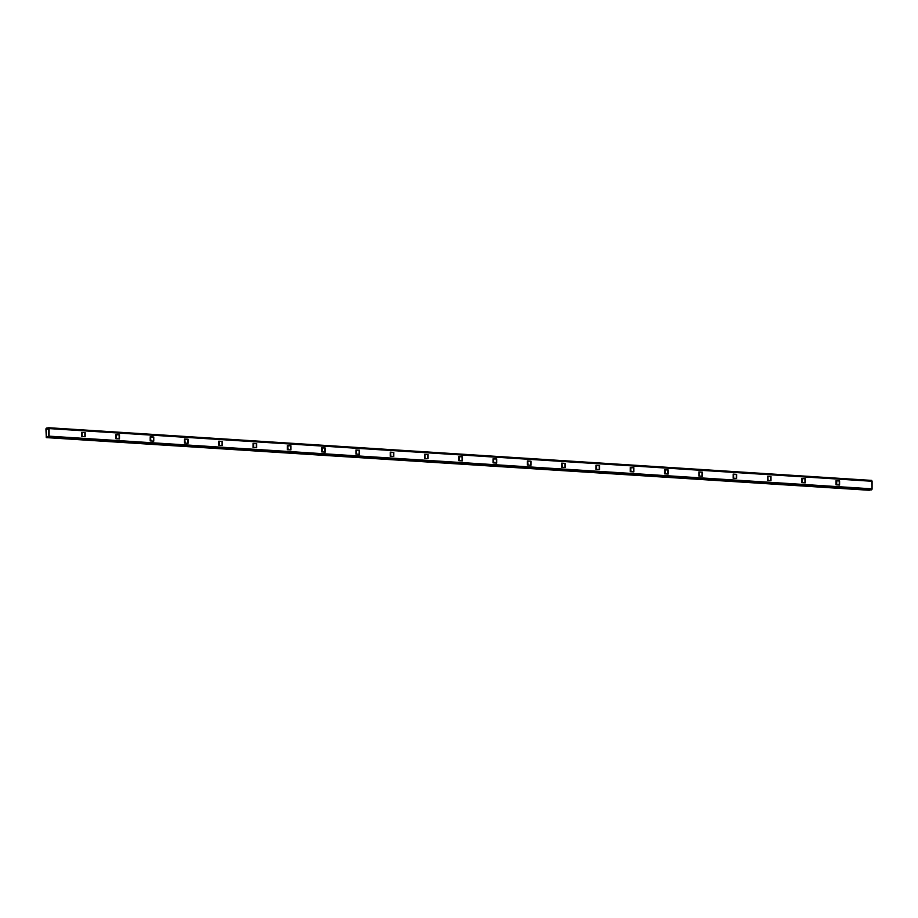 <?xml version="1.0" encoding="UTF-8"?>
<svg xmlns="http://www.w3.org/2000/svg" width="918" height="918" viewBox="0 0 918 918"><rect width="100%" height="100%" fill="white"/><g stroke="black" fill="none" stroke-linecap="round" stroke-linejoin="round"><path stroke-width="1.38" d="M46.382 436.957L48.746 436.406L48.677 428.362L46.256 428.97L46.382 436.957L48.769 436.222L48.803 428.649L46.244 429.096L46.221 436.67L47.541 436.761L46.359 436.957M48.7 427.731L49.124 428.591L872.1 481.273L872.077 488.846L49.09 436.165L48.608 437.197L869.357 490.269L46.313 437.599L45.923 429.154L46.405 428.121L48.7 427.731L871.687 480.401L871.997 489.386L869.266 490.269L46.279 437.588L46.003 428.614L48.734 427.731L49.056 436.532L46.37 437.588L871.595 489.879L872.077 488.846L49.09 436.165L49.124 428.591L872.1 481.273L871.687 480.401L48.757 427.731M836.011 484.807L839.568 485.037L839.591 480.929L836.023 480.699L836.011 484.807L836.023 480.699L839.591 480.929L839.568 485.037L836.011 484.807M805.281 482.834L805.293 478.737L801.724 478.507L801.712 482.604L805.281 482.834L801.712 482.604L801.724 478.507L805.293 478.737L805.281 482.834M770.994 480.642L771.005 476.534L767.437 476.304L767.425 480.412L770.994 480.642L767.425 480.412L767.437 476.304L771.005 476.534L770.994 480.642M736.695 478.45L736.718 474.342L733.149 474.113L733.138 478.221L736.695 478.45L733.138 478.221L733.149 474.113L736.718 474.342L736.695 478.45M702.408 476.247L702.419 472.15L698.862 471.921L698.839 476.017L702.408 476.247L698.839 476.017L698.862 471.921L702.419 472.15L702.408 476.247M668.12 474.055L668.132 469.947L664.563 469.729L664.552 473.826L668.12 474.055L664.552 473.826L664.563 469.729L668.132 469.947L668.12 474.055M633.822 471.863L633.845 467.755L630.276 467.526L630.264 471.634L633.822 471.863L630.264 471.634L630.276 467.526L633.845 467.755L633.822 471.863M599.534 469.672L599.546 465.564L595.989 465.334L595.966 469.442L599.534 469.672L595.966 469.442L595.989 465.334L599.546 465.564L599.534 469.672M565.247 467.469L565.259 463.372L561.69 463.142L561.678 467.239L565.247 467.469L561.678 467.239L561.69 463.142L565.259 463.372L565.247 467.469M530.96 465.277L530.971 461.169L527.402 460.939L527.391 465.047L530.96 465.277L527.391 465.047L527.402 460.939L530.971 461.169L530.96 465.277M496.661 463.085L496.672 458.977L493.115 458.748L493.092 462.856L496.661 463.085L493.092 462.856L493.115 458.748L496.672 458.977L496.661 463.085M462.374 460.882L462.385 456.785L458.816 456.556L458.805 460.652L462.374 460.882L458.805 460.652L458.816 456.556L462.385 456.785L462.374 460.882M428.086 458.69L428.098 454.582L424.529 454.364L424.518 458.461L428.086 458.69L424.518 458.461L424.529 454.364L428.098 454.582L428.086 458.69M393.788 456.498L393.811 452.39L390.242 452.161L390.23 456.269L393.788 456.498L390.23 456.269L390.242 452.161L393.811 452.39L393.788 456.498M359.5 454.307L359.512 450.199L355.943 449.969L355.932 454.077L359.5 454.307L355.932 454.077L355.943 449.969L359.512 450.199L359.5 454.307M325.213 452.104L325.224 448.007L321.656 447.777L321.644 451.874L325.213 452.104L321.644 451.874L321.656 447.777L325.224 448.007L325.213 452.104M290.914 449.912L290.937 445.804L287.368 445.574L287.357 449.682L290.914 449.912L287.357 449.682L287.368 445.574L290.937 445.804L290.914 449.912M256.627 447.72L256.638 443.612L253.081 443.383L253.058 447.491L256.627 447.72L253.058 447.491L253.081 443.383L256.638 443.612L256.627 447.72M222.34 445.517L222.351 441.42L218.782 441.191L218.771 445.287L222.34 445.517L218.771 445.287L218.782 441.191L222.351 441.42L222.34 445.517M188.041 443.325L188.064 439.217L184.495 438.999L184.484 443.096L188.041 443.325L184.484 443.096L184.495 438.999L188.064 439.217L188.041 443.325M153.754 441.133L153.765 437.025L150.208 436.796L150.185 440.904L153.754 441.133L150.185 440.904L150.208 436.796L153.765 437.025L153.754 441.133M119.466 438.942L119.478 434.834L115.909 434.604L115.897 438.712L119.466 438.942L115.897 438.712L115.909 434.604L119.478 434.834L119.466 438.942M85.179 436.738L85.19 432.642L81.622 432.412L81.61 436.509L85.179 436.738L81.61 436.509L81.622 432.412L85.19 432.642L85.179 436.738M869.243 490.269L46.313 437.599M836.023 481.468L836.378 484.83L836.023 481.468M802.102 479.288L802.412 482.65L802.102 479.288M767.815 477.096L768.114 480.458L767.815 477.096M733.516 474.904L733.826 478.267L733.516 474.904M699.229 472.713L699.539 476.063L699.229 472.713M664.942 470.509L665.252 473.872L664.942 470.509M630.643 468.318L630.953 471.68L630.643 468.318M596.356 466.126L596.666 469.477L596.356 466.126M562.068 463.923L562.378 467.285L562.068 463.923M527.77 461.731L528.079 465.093L527.77 461.731M493.482 459.539L493.792 462.901L493.482 459.539M459.195 457.348L459.505 460.698L459.195 457.348M424.908 455.144L425.206 458.507L424.908 455.144M390.609 452.953L390.919 456.315L390.609 452.953M356.322 450.761L356.632 454.123L356.322 450.761M322.034 448.558L322.333 451.92L322.034 448.558M287.736 446.366L288.045 449.728L287.736 446.366M253.448 444.174L253.758 447.536L253.448 444.174M219.161 441.983L219.471 445.333L219.161 441.983M184.862 439.779L185.172 443.142L184.862 439.779M150.575 437.588L150.885 440.95L150.575 437.588M116.288 435.396L116.597 438.758L116.288 435.396M81.989 433.193L82.299 436.555L81.989 433.193M48.803 429.257L46.244 429.096L48.803 429.257M836.023 481.388L836.711 481.434L836.7 484.842L836.711 481.434L836.023 481.388M801.724 479.196L802.424 479.23L801.724 479.196M767.437 476.993L768.125 477.039L767.437 476.993M733.149 474.801L733.838 474.847L733.149 474.801M698.85 472.609L699.55 472.655L698.85 472.609M664.563 470.406L665.263 470.452L664.563 470.406M630.276 468.214L630.964 468.26L630.276 468.214M595.977 466.023L596.677 466.069L595.977 466.023M561.69 463.831L562.39 463.865L561.69 463.831M527.402 461.628L528.091 461.674L527.402 461.628M493.104 459.436L493.804 459.482L493.104 459.436M458.816 457.244L459.516 457.29L458.816 457.244M424.529 455.041L425.218 455.087L424.529 455.041M390.242 452.849L390.93 452.895L390.242 452.849M355.943 450.658L356.643 450.704L355.943 450.658M321.656 448.466L322.344 448.512L321.656 448.466M287.368 446.263L288.057 446.309L287.368 446.263M253.07 444.071L253.77 444.117L253.07 444.071M218.782 441.879L219.482 441.925L218.782 441.879M184.495 439.676L185.184 439.722L184.495 439.676M150.196 437.484L150.896 437.53L150.196 437.484M115.909 435.293L116.609 435.339L115.909 435.293M81.622 433.101L82.31 433.147L81.622 433.101M839.27 480.986L836.023 480.78L839.591 480.929L839.259 485.014L839.27 480.986M804.96 482.811L804.971 478.783L801.724 478.576L805.293 478.737L804.96 482.811M770.672 480.619L770.684 476.591L767.437 476.385L771.005 476.534L770.672 480.619M736.385 478.427L736.397 474.399L733.149 474.193L736.718 474.342L736.385 478.427M702.086 476.235L702.098 472.208L698.862 471.99L702.419 472.15L702.086 476.235M667.799 474.032L667.811 470.005L664.563 469.798L668.132 469.947L667.799 474.032M633.512 471.841L633.523 467.813L630.276 467.606L633.845 467.755L633.512 471.841M599.213 469.649L599.236 465.621L595.989 465.415L599.546 465.564L599.213 469.649M564.926 467.446L564.937 463.418L561.69 463.211L565.259 463.372L564.926 467.446M530.638 465.254L530.65 461.226L527.402 461.02L530.971 461.169L530.638 465.254M496.34 463.062L496.363 459.034L493.115 458.828L496.672 458.977L496.34 463.062M462.052 460.87L462.064 456.843L458.816 456.625L462.385 456.785L462.052 460.87M427.765 458.667L427.777 454.639L424.529 454.433L428.098 454.582L427.765 458.667M393.466 456.476L393.489 452.448L390.242 452.241L393.811 452.39L393.466 456.476M359.179 454.284L359.19 450.256L355.943 450.049L359.512 450.199L359.179 454.284M324.892 452.081L324.903 448.053L321.656 447.846L325.224 448.007L324.892 452.081M290.604 449.889L290.616 445.861L287.368 445.655L290.937 445.804L290.604 449.889M256.306 447.697L256.317 443.669L253.081 443.463L256.638 443.612L256.306 447.697M222.018 445.505L222.03 441.478L218.782 441.271L222.351 441.42L222.018 445.505M187.731 443.302L187.742 439.274L184.495 439.068L188.064 439.217L187.731 443.302M153.432 441.11L153.455 437.083L150.208 436.876L153.765 437.025L153.432 441.11M119.145 438.919L119.156 434.891L115.909 434.684L119.478 434.834L119.145 438.919M84.858 436.716L84.869 432.688L81.622 432.481L85.19 432.642L84.858 436.716M48.769 437.117L869.335 489.638"/></g></svg>
